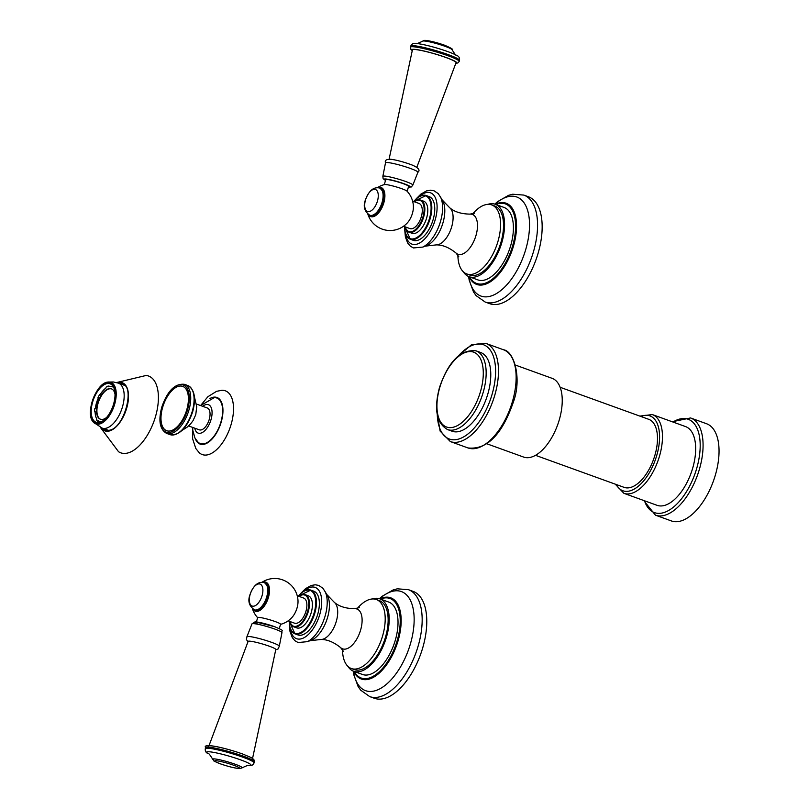 <?xml version="1.0" encoding="UTF-8"?>
<svg xmlns="http://www.w3.org/2000/svg" width="809" height="809" viewBox="0 0 809 809"><rect width="100%" height="100%" fill="white"/><g stroke="black" fill="none" stroke-linecap="round" stroke-linejoin="round"><path stroke-width="1.21" d="M186.737 409.819A23.562 11.842 109.9 0 1 168.12 431.045A23.562 11.842 109.9 0 1 162.66 407.301A23.562 11.842 -70.1 0 1 181.277 386.065A23.562 11.842 -70.1 0 1 186.737 409.819M196.496 404.075L207.235 407.958A11.629 5.845 109.9 0 1 209.218 419.517A11.629 5.845 109.9 0 1 199.327 429.832L188.588 425.949M200.592 405.552L214.264 397.644A24.23 12.165 -70.1 0 1 215.295 397.674A24.23 12.165 109.9 0 1 220.908 422.086A24.23 12.165 109.9 0 1 201.775 443.908A24.23 12.165 -70.1 0 1 198.134 442.25L194.989 438.154L192.775 430.267L192.684 427.425M192.684 428.022L192.633 438.872L195.829 448.51L199.226 452.727A33.907 17.029 -70.1 0 0 204.323 455.042A33.907 17.029 109.9 0 0 231.101 424.503A33.907 17.029 109.9 0 0 223.244 390.332A33.907 17.029 -70.1 0 0 221.797 390.292L216.559 391.334L207.852 396.744L200.966 405.097M486.957 443.817L523.635 457.075A41.866 21.034 -70.1 0 0 559.252 419.942A41.866 21.034 109.9 0 0 552.102 378.329L515.424 365.071M535.518 455.325L624.123 487.362A36.183 18.172 109.9 0 0 654.906 455.265A36.183 18.172 -70.1 0 0 648.727 419.315L560.121 387.278M692.686 468.178A41.866 21.034 109.9 0 1 657.07 505.322L623.87 493.308A41.866 21.034 109.9 0 0 659.487 456.175A41.866 21.034 109.9 0 0 652.337 414.572L685.536 426.576A41.866 21.034 -70.1 0 1 692.686 468.178M643.742 500.498L655.411 515.161L671.389 520.935A51.685 25.959 109.9 0 0 715.358 475.085A51.685 25.959 -70.1 0 0 706.53 423.724L690.562 417.95L672.208 421.752M480.657 352.502A41.866 21.034 109.9 0 1 487.797 394.104A41.866 21.034 109.9 0 1 452.18 431.248L447.559 429.569A41.866 21.034 -70.1 0 0 483.175 392.436A41.866 21.034 109.9 0 0 476.026 350.833L480.657 352.502M100.164 394.57L99.689 394.428A19.386 9.738 -70.1 0 0 98.01 397.634L98.374 397.927A18.476 9.283 -70.1 0 0 95.361 408.242L94.845 408.444A19.386 9.738 -70.1 0 0 94.613 411.801L95.138 411.437A18.476 9.283 -70.1 0 0 96.908 419.133L96.473 419.871A19.386 9.738 -70.1 0 0 97.828 421.418L98.202 420.599A18.476 9.283 -70.1 0 0 99.608 421.408A18.476 9.283 -70.1 0 0 101.469 421.691M99.689 394.428L99.982 394.883A18.476 9.283 -70.1 0 1 106.009 387.996L106.019 387.218A19.386 9.738 -70.1 0 1 108.173 386.035L108.062 386.874A18.476 9.283 -70.1 0 1 112.178 386.651A18.476 9.283 -70.1 0 1 113.584 387.45L113.644 387.329M115.03 394.296A16.15 8.11 -70.1 0 0 111.379 388.836A16.15 8.11 -70.1 0 0 110.398 388.613A16.15 8.11 109.9 0 0 97.94 402.215A16.15 8.11 109.9 0 0 100.397 419.224A16.15 8.11 109.9 0 0 101.388 419.446A16.15 8.11 -70.1 0 0 106.697 417.353M97.404 422.561A20.468 10.284 -70.1 0 0 113.199 405.329A20.468 10.284 -70.1 0 0 110.075 383.779A20.468 10.284 -70.1 0 0 108.831 383.496A20.468 10.284 109.9 0 0 93.035 400.728A20.468 10.284 109.9 0 0 96.16 422.278A20.468 10.284 109.9 0 0 97.404 422.561M101.165 427.718A25.585 12.853 109.9 0 0 106.485 431.237A25.585 12.853 -70.1 0 0 126.689 408.191A25.585 12.853 -70.1 0 0 120.763 382.414A25.585 12.853 109.9 0 0 117.406 382.799M100.346 427.354L118.529 451.705A40.834 20.508 109.9 0 0 123.241 453.384A40.834 20.508 -70.1 0 0 155.48 416.655A40.834 20.508 -70.1 0 0 146.095 375.467A40.834 20.508 -70.1 0 0 146.035 375.457M110.196 386.378L108.173 386.035M95.138 412.064L94.613 411.801M99.497 422.409L97.828 421.418M111.591 388.927A16.15 8.11 -70.1 0 0 110.823 388.765A16.15 8.11 109.9 0 0 98.425 402.154A16.15 8.11 109.9 0 0 100.609 419.284M252.418 759.095L275.798 649.475A14.42 1.537 -163.7 0 0 269.316 646.219A14.42 1.537 -163.7 0 0 248.12 641.385L208.752 746.333M256.413 621.909L257.677 617.591A11.923 1.274 16.3 0 1 263.744 618.207A11.923 1.274 16.3 0 1 275.212 621.565A11.923 1.274 -163.7 0 1 280.561 624.275L279.297 628.593M262.086 582.207A23.309 23.309 0 0 1 298.005 600.763A14.006 7.038 109.9 0 1 291.958 617.479A23.309 23.309 0 0 1 280.541 624.366M297.227 595.727L303.658 598.053A13.359 6.715 109.9 0 1 305.691 612.12A13.359 6.715 109.9 0 1 295.386 623.365A13.359 6.715 109.9 0 1 294.577 623.183L288.135 620.857M290.067 621.878A17.06 8.565 -70.1 0 0 293.738 626.803L296.681 627.875A17.06 8.565 -70.1 0 0 311.192 612.737A17.06 8.565 109.9 0 0 308.28 595.788L305.337 594.726A17.06 8.565 -70.1 0 0 299.36 596.172M290.016 627.228A23.259 11.68 -70.1 0 0 294.992 633.851L297.934 634.923A23.259 11.68 -70.1 0 0 317.715 614.284A23.259 11.68 109.9 0 0 313.75 591.177L310.808 590.115A23.259 11.68 -70.1 0 0 302.738 592.026M342.49 649.718A36.698 18.435 -70.1 0 0 351.359 668.527A36.698 18.435 -70.1 0 0 382.586 635.975A36.698 18.435 109.9 0 0 376.316 599.509L379.259 600.571A36.698 18.435 109.9 0 1 385.529 637.037A36.698 18.435 -70.1 0 1 354.302 669.589L351.359 668.527M357.467 608.287A36.698 18.435 109.9 0 1 376.316 599.509M347.961 666.404A38.508 19.345 -70.1 0 0 353.685 671.288A38.508 19.345 -70.1 0 0 386.449 637.138A38.508 19.345 109.9 0 0 379.876 598.872L388.694 602.058A38.508 19.345 109.9 0 1 395.277 640.324A38.508 19.345 109.9 0 1 362.513 674.484L353.685 671.288L355.454 674.352A43.19 21.691 -70.1 0 0 398.089 640.728A43.19 21.691 -70.1 0 0 383.183 597.649A43.19 21.691 -70.1 0 0 379.886 598.872A38.508 19.345 109.9 0 0 372.342 598.963M353.209 671.106L353.806 674.807L358.124 686.578L360.703 690.198L369.743 696.61L374.345 698.268A56.852 28.558 -70.1 0 0 422.723 647.837A56.852 28.558 109.9 0 0 413.005 591.339L408.403 589.67L397.29 588.821L393.184 589.913L382.222 596.233L379.391 598.711M416.706 167.615L456.064 62.667A22.743 2.427 16.3 0 0 445.86 57.49A22.743 2.427 -163.7 0 0 423.926 51.068A22.743 2.427 -163.7 0 0 412.408 49.905L389.028 159.525A14.42 1.537 16.3 0 1 394.034 159.767A14.42 1.537 16.3 0 1 410.234 164.328A14.42 1.537 16.3 0 1 412.347 165.127C418.597 167.868 420.447 170.264 417.879 172.327A16.888 1.8 16.3 0 0 410.335 168.424A16.888 1.8 16.3 0 0 393.801 163.6A16.888 1.8 16.3 0 0 385.499 162.852C384.447 159.737 387.289 158.716 394.034 159.767M407.17 191.328L408.616 186.383A11.923 1.274 16.3 0 0 403.256 183.673A11.923 1.274 -163.7 0 0 391.789 180.316A11.923 1.274 -163.7 0 0 385.731 179.689L384.285 184.634M407.119 191.278A11.923 1.274 16.3 0 0 401.79 188.709A11.923 1.274 -163.7 0 0 384.356 184.614M377.469 187.617A23.309 23.309 0 0 1 384.548 184.563A11.882 1.264 16.3 0 1 386.035 184.573A11.882 1.264 16.3 0 1 398.018 187.445A11.882 1.264 16.3 0 1 406.978 191.126A23.309 23.309 0 0 1 413.389 206.174A14.006 7.038 -70.1 0 1 407.342 222.89A23.309 23.309 0 0 1 367.862 214.193M412.61 201.138L419.042 203.463A13.359 6.715 109.9 0 1 421.084 217.53A13.359 6.715 109.9 0 1 410.77 228.775A13.359 6.715 109.9 0 1 409.961 228.593L403.529 226.267M405.451 227.289A17.06 8.565 -70.1 0 0 409.121 232.223L412.064 233.285A17.06 8.565 109.9 0 0 426.576 218.157A17.06 8.565 -70.1 0 0 423.663 201.198L420.72 200.136A17.06 8.565 -70.1 0 0 414.744 201.583M405.4 232.638A23.259 11.68 -70.1 0 0 410.375 239.262L413.318 240.334A23.259 11.68 109.9 0 0 433.108 219.694A23.259 11.68 -70.1 0 0 429.134 196.587L426.191 195.525A23.259 11.68 -70.1 0 0 418.122 197.436M457.874 255.128A36.698 18.435 109.9 0 0 466.753 273.938A36.698 18.435 109.9 0 0 497.97 241.385A36.698 18.435 -70.1 0 0 491.7 204.92A36.698 18.435 -70.1 0 0 472.85 213.697M491.7 204.92L494.643 205.982A36.698 18.435 -70.1 0 1 500.913 242.447A36.698 18.435 109.9 0 1 469.695 274.999L466.753 273.938M463.345 271.814A38.508 19.345 109.9 0 0 469.078 276.698A38.508 19.345 109.9 0 0 501.833 242.548A38.508 19.345 -70.1 0 0 495.26 204.283A38.508 19.345 -70.1 0 0 487.726 204.374M504.088 207.468A38.508 19.345 109.9 0 1 510.661 245.734A38.508 19.345 109.9 0 1 477.897 279.894L469.078 276.698L470.838 279.762A43.19 21.691 -70.1 0 0 513.472 246.138A43.19 21.691 -70.1 0 0 498.566 203.059A43.19 21.691 -70.1 0 0 495.27 204.283L504.088 207.468M468.603 276.516L469.2 280.217L473.518 291.988L476.086 295.609L485.137 302.02L489.738 303.678A56.852 28.558 109.9 0 0 538.106 253.247A56.852 28.558 -70.1 0 0 528.398 196.749L523.797 195.08L512.673 194.231L508.568 195.323L497.606 201.643L494.774 204.121M166.664 433.412L170.032 434.625A26.1 13.116 -70.1 0 0 192.229 411.468A26.1 13.116 -70.1 0 0 187.779 385.529L184.412 384.315C174.977 383.284 167.423 390.919 161.739 407.24C158.22 420.832 159.858 429.559 166.664 433.412A26.1 13.116 -70.1 0 0 188.871 410.254A26.1 13.116 -70.1 0 0 184.412 384.315M161.891 407.22A25.069 12.59 -70.1 0 0 167.706 432.481A25.069 12.59 -70.1 0 0 187.506 409.9A25.069 12.59 -70.1 0 0 181.691 384.639A25.069 12.59 -70.1 0 0 161.891 407.22M202.675 406.31A15.108 7.594 -70.1 0 1 207.498 404.47A15.108 7.594 109.9 0 1 210.997 419.699A15.108 7.594 109.9 0 1 199.065 433.311A15.108 7.594 -70.1 0 1 194.767 428.183M195.373 438.842A24.786 12.448 -70.1 0 0 201.613 444.444A24.786 12.448 109.9 0 0 221.191 422.116A24.786 12.448 109.9 0 0 215.447 397.138A24.786 12.448 -70.1 0 0 209.956 398.493M503.501 349.771A52.201 26.222 109.9 0 1 512.41 401.648A52.201 26.222 109.9 0 1 468.007 447.953L450.35 441.572A52.201 26.222 109.9 0 0 494.764 395.267A52.201 26.222 109.9 0 0 485.845 343.39L503.501 349.771C514.241 351.086 522.058 378.855 513.341 402.113C502.045 434.706 486.927 449.986 468.007 447.953M458.612 355.687A50.138 25.18 109.9 0 1 489.273 348.851A50.138 25.18 109.9 0 1 492.024 394.549A50.138 25.18 109.9 0 1 459.947 438.63A50.138 25.18 109.9 0 1 437.275 414.704M640.89 416.483A39.793 19.992 109.9 0 1 656.746 455.457A39.793 19.992 109.9 0 1 636.622 487.544A39.793 19.992 109.9 0 1 616.286 484.53M644.49 500.771A49.622 24.927 -70.1 0 0 669.579 509.913A49.622 24.927 -70.1 0 0 696.65 468.593A49.622 24.927 -70.1 0 0 672.957 422.025M655.411 515.161A51.685 25.959 -70.1 0 0 699.391 469.311A51.685 25.959 -70.1 0 0 690.562 417.95M439.783 387.471A39.793 19.992 -70.1 0 0 449.005 427.577A39.793 19.992 -70.1 0 0 480.445 391.718A39.793 19.992 109.9 0 0 471.222 351.612A39.793 19.992 109.9 0 0 439.783 387.471M109.144 382.404A21.61 10.861 109.9 0 1 114.16 404.176A21.61 10.861 109.9 0 1 97.09 423.653A21.61 10.861 109.9 0 1 92.074 401.871A21.61 10.861 109.9 0 1 109.144 382.404M97.232 390.696A22.086 11.093 109.9 0 1 107.89 382.081A22.086 11.093 109.9 0 1 109.528 382.04A22.086 11.093 109.9 0 1 114.645 404.298A22.086 11.093 109.9 0 1 97.201 424.189A22.086 11.093 109.9 0 1 93.389 422.177A22.086 11.093 109.9 0 1 90.709 408.747M103.592 428.426A23.906 12.004 -70.1 0 0 122.038 408.292A23.906 12.004 -70.1 0 0 118.387 383.132L113.311 381.969L107.89 382.081C96.109 382.778 84.783 414.107 93.389 422.177L102.136 428.092A23.906 12.004 109.9 0 0 103.592 428.426M107.354 430.267A24.29 12.206 109.9 0 1 106.201 429.973A24.29 12.206 109.9 0 1 104.3 428.871M120.551 383.911A24.29 12.206 109.9 0 1 121.249 383.951A24.29 12.206 109.9 0 1 122.725 384.285C135.507 386.581 123.585 431.743 107.506 430.267L106.201 429.973M117.78 382.92A25.322 12.722 109.9 0 1 120.693 382.657A25.322 12.722 109.9 0 1 126.558 408.181A25.322 12.722 109.9 0 1 106.555 430.995A25.322 12.722 109.9 0 1 101.54 427.86M205.617 747.567C202.159 743.087 223.335 747.101 242.629 753.998L251.033 757.507L253.844 759.489L254.39 761.825A25.403 2.71 -163.7 0 0 242.983 756.051A25.403 2.71 -163.7 0 0 218.541 748.891A25.403 2.71 -163.7 0 0 205.617 747.567L205.304 748.649C204.99 751.177 206.002 752.866 208.368 753.705L208.328 753.685A23.087 2.467 -163.7 0 1 214.587 752.552A23.087 2.467 -163.7 0 1 240.647 759.873A23.087 2.467 -163.7 0 1 248.808 765.526L248.767 765.526C251.215 766.083 252.974 765.213 254.077 762.907A25.403 2.71 -163.7 0 0 242.67 757.133A25.403 2.71 -163.7 0 0 218.218 749.973A25.403 2.71 -163.7 0 0 205.304 748.649M212.757 759.307C215.507 761.38 209.531 759.358 220.341 763.827C232.082 767.842 239.322 769.187 242.053 767.872A15.32 1.638 -163.7 0 0 235.267 764.272A15.32 1.638 -163.7 0 0 219.977 759.833A15.32 1.638 -163.7 0 0 212.757 759.307C209.966 754.807 208.489 752.936 208.328 753.685M233.71 765.253A12.893 1.375 -163.7 0 0 216.63 760.773A12.893 1.375 -163.7 0 0 220.533 763.878A12.893 1.375 -163.7 0 0 237.603 768.358A12.893 1.375 -163.7 0 0 233.71 765.253M242.508 753.968A23.34 2.488 -163.7 0 0 217.166 746.768A23.34 2.488 -163.7 0 0 209.005 747.192M281.957 632.699A15.624 1.669 -163.7 0 0 274.959 629.119A15.624 1.669 -163.7 0 0 259.79 624.679A15.624 1.669 -163.7 0 0 251.963 623.931L255.148 621.808L274.716 626.722C287.812 632.355 279.742 629.827 281.957 632.699L279.327 646.148A16.888 1.8 -163.7 0 0 271.733 642.386A16.888 1.8 -163.7 0 0 246.937 636.673L246.442 639.646L247.999 641.668M274.595 626.692A13.591 1.456 -163.7 0 0 257.404 622.07A13.591 1.456 -163.7 0 0 258.506 624.406M252.873 609.066A15.442 7.756 -70.1 0 0 256.21 611.402A15.442 7.756 -70.1 0 0 268.416 597.487A15.442 7.756 -70.1 0 0 264.836 581.924A15.442 7.756 -70.1 0 0 262.571 582.237M289.966 621.514A16.544 8.312 -70.1 0 0 298.238 625.448A16.544 8.312 -70.1 0 0 307.562 611.503A16.544 8.312 -70.1 0 0 299.057 596.385M289.804 621.454L290.552 623.648L293.738 626.803A17.06 8.565 -70.1 0 0 308.249 611.675A17.06 8.565 -70.1 0 0 305.337 594.726L301.858 594.736L298.885 596.324M289.238 621.251A22.743 11.427 -70.1 0 0 299.229 633.154A22.743 11.427 -70.1 0 0 314.094 613.04A22.743 11.427 -70.1 0 0 312.648 592.087A22.743 11.427 -70.1 0 0 298.329 596.122M289.147 621.221L294.992 633.851A23.259 11.68 -70.1 0 0 314.782 613.222A23.259 11.68 -70.1 0 0 310.808 590.115L298.228 596.091M290.249 628.482A27.273 13.702 -70.1 0 0 303.385 638.038A27.273 13.702 -70.1 0 0 319.767 614.506A27.273 13.702 -70.1 0 0 318.918 590.479A27.273 13.702 -70.1 0 0 303.729 591.207M289.389 624.922L290.026 631.647L292.332 637.674L294.941 640.748L298.076 642.538L307.42 641.658A29.711 14.926 -70.1 0 0 325.097 616.114A29.711 14.926 -70.1 0 0 325.349 592.057L322.882 588.224L318.645 585.382L315.227 584.786L311.101 585.504L305.489 588.699L300.786 593.401M326.735 594.443A26.11 13.116 109.9 0 1 327.564 617.469A26.11 13.116 -70.1 0 1 310.009 640.708L320.86 639.484A20.013 10.052 -70.1 0 0 336.281 621.423A20.013 10.052 109.9 0 0 334.299 602.321L326.735 594.443L325.349 592.057M359.226 607.63L354.716 608.712A21.165 10.638 109.9 0 1 360.602 630.069A21.165 10.638 -70.1 0 1 340.64 647.635C333.763 642.083 327.17 639.373 320.86 639.484M354.261 671.5A42.29 21.246 -70.1 0 0 375.861 674.585A42.29 21.246 -70.1 0 0 397.209 640.526A42.29 21.246 -70.1 0 0 380.442 599.075M353.705 671.298A43.19 21.691 -70.1 0 0 355.454 674.352M353.412 671.187A52.676 26.464 -70.1 0 0 378.834 689.339A52.676 26.464 -70.1 0 0 410.396 643.934A52.676 26.464 -70.1 0 0 408.808 597.608A52.676 26.464 -70.1 0 0 379.593 598.771M369.743 696.61A56.852 28.558 -70.1 0 0 418.111 646.169A56.852 28.558 -70.1 0 0 408.403 589.67M253.338 609.359A15.108 7.584 -70.1 0 0 256.2 611.038A15.108 7.584 -70.1 0 0 268.133 597.426A15.108 7.584 -70.1 0 0 264.634 582.207A15.108 7.584 -70.1 0 0 263.117 582.318M264.351 582.662A14.471 7.271 109.9 0 1 264.492 582.713A14.471 7.271 109.9 0 1 266.97 597.093A14.471 7.271 109.9 0 1 254.653 609.935A14.471 7.271 109.9 0 1 254.511 609.875M264.209 582.611A14.471 7.271 109.9 0 1 266.677 596.991A14.471 7.271 109.9 0 1 254.37 609.824L254.653 609.935C258.364 611.857 262.622 607.65 267.435 597.325C269.893 591.591 268.912 586.727 264.492 582.713L264.209 582.611C258.223 581.277 253.49 585.241 250.042 594.504C247.594 600.925 249.041 606.032 254.37 609.824M262.065 595.687A11.67 5.865 109.9 0 1 252.853 606.204A11.67 5.865 109.9 0 1 250.143 594.443A11.67 5.865 109.9 0 1 259.365 583.926A11.67 5.865 109.9 0 1 262.065 595.687M412.236 50.593L410.972 49.511L410.436 47.175A25.403 2.71 16.3 0 1 423.35 48.5A25.403 2.71 16.3 0 1 447.792 55.659A25.403 2.71 16.3 0 1 459.199 61.433L459.512 60.351C459.836 57.823 458.814 56.134 456.458 55.295A23.087 2.467 16.3 0 0 447.761 51.594A23.087 2.467 16.3 0 0 416.048 43.484C413.611 42.917 411.842 43.787 410.75 46.093A25.403 2.71 16.3 0 1 423.663 47.418A25.403 2.71 16.3 0 1 448.105 54.577A25.403 2.71 16.3 0 1 459.512 60.351M415.998 43.474C415.735 44.192 418 43.413 422.773 41.128A15.32 1.638 16.3 0 1 445.203 46.366A15.32 1.638 16.3 0 1 452.059 49.693C454.85 54.193 456.337 56.064 456.498 55.315M425.443 41.107A12.893 1.375 16.3 0 1 430.944 41.289A12.893 1.375 16.3 0 1 444.283 45.122M412.277 50.451A23.34 2.488 16.3 0 1 421.489 50.461A23.34 2.488 16.3 0 1 446.163 57.52A23.34 2.488 16.3 0 1 455.882 63.203M385.519 180.407L383.122 178.728L382.859 176.301A15.624 1.669 16.3 0 1 405.835 181.55A15.624 1.669 16.3 0 1 412.853 185.079L417.879 172.327M385.529 180.356A13.591 1.456 16.3 0 1 388.371 179.376A13.591 1.456 16.3 0 1 404.116 183.764A13.591 1.456 16.3 0 1 408.414 187.051M368.257 214.476A15.442 7.756 -70.1 0 0 371.594 216.812A15.442 7.756 -70.1 0 0 383.8 202.897A15.442 7.756 -70.1 0 0 380.22 187.334A15.442 7.756 -70.1 0 0 377.955 187.648M405.349 226.924A16.544 8.312 -70.1 0 0 413.621 230.858A16.544 8.312 -70.1 0 0 422.945 216.913A16.544 8.312 -70.1 0 0 414.441 201.795M405.188 226.864L405.936 229.058L409.121 232.223A17.06 8.565 -70.1 0 0 423.633 217.085A17.06 8.565 -70.1 0 0 420.72 200.136L417.242 200.147L414.279 201.734M404.631 226.662A22.743 11.427 -70.1 0 0 414.613 238.564A22.743 11.427 -70.1 0 0 429.478 218.46A22.743 11.427 -70.1 0 0 428.032 197.497A22.743 11.427 -70.1 0 0 413.712 201.532M404.53 226.631L410.375 239.262A23.259 11.68 -70.1 0 0 430.166 218.632A23.259 11.68 -70.1 0 0 426.191 195.525L413.611 201.502M405.633 233.892A27.273 13.702 -70.1 0 0 418.769 243.448A27.273 13.702 -70.1 0 0 435.161 219.917A27.273 13.702 -70.1 0 0 434.312 195.889A27.273 13.702 -70.1 0 0 419.113 196.617M404.773 230.332L405.41 237.057L407.716 243.084L410.335 246.158L413.46 247.948L422.804 247.079A29.711 14.926 -70.1 0 0 440.49 221.524A29.711 14.926 -70.1 0 0 440.733 197.467L438.266 193.634L434.039 190.793L430.621 190.196L426.485 190.914L420.872 194.109L416.17 198.812M440.733 197.467L442.118 199.853A26.11 13.116 -70.1 0 1 442.948 222.88A26.11 13.116 109.9 0 1 425.392 246.118L422.804 247.079M470.1 214.122A21.165 10.638 -70.1 0 1 475.985 235.48A21.165 10.638 109.9 0 1 456.033 253.045C449.147 247.493 442.543 244.783 436.243 244.894A20.013 10.052 109.9 0 0 451.675 226.833A20.013 10.052 -70.1 0 0 449.683 207.741C454.456 211.857 461.261 213.991 470.1 214.122L474.61 213.04L472.78 214.607M469.645 276.911A42.29 21.246 -70.1 0 0 491.245 279.995A42.29 21.246 -70.1 0 0 512.593 245.936A42.29 21.246 -70.1 0 0 495.826 204.485M469.089 276.708A43.19 21.691 -70.1 0 0 470.838 279.762M468.795 276.597A52.676 26.464 -70.1 0 0 494.228 294.749A52.676 26.464 -70.1 0 0 525.779 249.344A52.676 26.464 -70.1 0 0 524.192 203.019A52.676 26.464 -70.1 0 0 494.977 204.181M485.137 302.02A56.852 28.558 -70.1 0 0 533.505 251.589A56.852 28.558 -70.1 0 0 523.797 195.08M368.732 214.769A15.108 7.584 -70.1 0 0 371.584 216.448A15.108 7.584 -70.1 0 0 383.517 202.847A15.108 7.584 -70.1 0 0 380.018 187.617A15.108 7.584 -70.1 0 0 378.501 187.728M379.734 188.072A14.471 7.271 109.9 0 1 379.886 188.123A14.471 7.271 109.9 0 1 382.354 202.503A14.471 7.271 109.9 0 1 370.047 215.346A14.471 7.271 109.9 0 1 369.895 215.285M382.07 202.402A14.471 7.271 109.9 0 1 369.753 215.234L370.047 215.346C373.748 217.267 378.005 213.06 382.819 202.735C385.276 197.002 384.295 192.137 379.886 188.123L379.593 188.022A14.471 7.271 109.9 0 1 382.07 202.402M365.526 199.853A11.67 5.865 109.9 0 1 374.749 189.336A11.67 5.865 109.9 0 1 377.449 201.097A11.67 5.865 109.9 0 1 368.237 211.614A11.67 5.865 109.9 0 1 365.526 199.853M170.032 434.625C179.467 435.667 187.021 428.022 192.694 411.71C196.223 398.109 194.585 389.382 187.779 385.529M194.352 396.552L196.729 406.735L195.778 414.633L193.048 420.65L190.742 423.734L187.273 427.071L182.136 430.358M456.529 357.538L471.283 344.897L485.845 343.39M436.86 411.943L440.116 431.096L450.35 441.572M615.234 484.146L623.87 493.308M639.838 416.099L652.337 414.572M447.559 429.569C436.476 423.218 433.786 409.192 439.489 387.501C448.459 361.421 460.634 349.205 476.026 350.833M108.254 430.297L102.136 428.092M116.547 382.556L146.095 375.467M124.505 385.337L118.387 383.132M113.563 387.157L112.178 386.651M100.994 421.904L99.608 421.408M242.053 767.872C246.826 765.587 249.081 764.808 248.818 765.526M254.39 761.825L254.077 762.907M279.327 646.148L278.144 648.919L275.738 649.779M251.963 623.931L246.937 636.673M252.479 608.783A23.309 23.309 0 0 0 257.656 617.671M307.42 641.658L310.009 640.708M354.716 608.712C345.868 608.57 339.062 606.447 334.299 602.321M343.421 651.346L340.64 647.635M383.183 597.649L379.876 598.872M410.436 47.175L410.75 46.093M422.773 41.128C423.633 40.217 424.715 38.963 444.475 45.173C451.058 47.994 453.586 49.511 452.059 49.693M455.831 63.345L457.823 62.971L459.199 61.433M408.403 187.101L411.316 186.98L412.853 185.079M382.859 176.301L385.499 162.852M442.118 199.853L449.683 207.741M436.243 244.894L425.392 246.118M458.804 256.756L456.033 253.045M498.566 203.059L495.26 204.283M369.753 215.234C364.424 211.442 362.988 206.335 365.425 199.914C368.884 190.651 373.606 186.687 379.593 188.022"/></g></svg>
